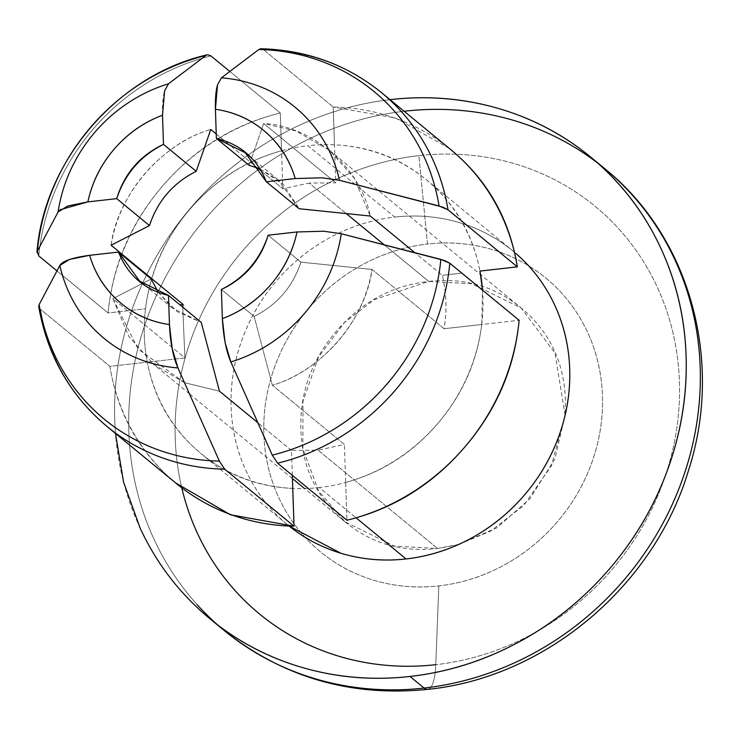 <?xml version="1.0" encoding="UTF-8"?>
<svg xmlns="http://www.w3.org/2000/svg" width="739" height="739" viewBox="0 0 739 739"><rect width="100%" height="100%" fill="white"/><g stroke="black" fill="none" stroke-linecap="round" stroke-linejoin="round"><path stroke-width="0.55" stroke-dasharray="3.69 2.77" d="M404.944 111.164A299.212 276.441 -50.6 0 0 152.964 303.452A299.212 276.441 -50.6 0 0 197.128 604.622A299.212 276.441 129.4 0 1 152.964 303.452A299.212 276.441 129.4 0 1 404.944 111.164M183.023 593.02A299.212 276.441 129.4 0 1 138.858 291.859A299.212 276.441 129.4 0 1 390.839 99.562C352.956 103.829 316.754 115.256 282.243 133.833C247.731 152.419 217.525 176.741 191.632 206.8C165.739 236.868 146.137 270.382 132.808 307.359C119.478 344.328 113.455 381.943 114.721 420.186L115.46 433.423M181.776 487.851A264.026 243.935 129.4 0 1 418.884 155.624A264.026 243.935 -50.6 0 0 175.235 438.55A264.026 243.935 -50.6 0 0 435.77 664.684A44.331 12.286 -96.4 0 1 427.752 689.358A44.331 12.286 83.6 0 0 435.77 664.684L438.837 585.888L435.77 664.684A264.026 243.935 -50.6 0 0 679.418 381.758A264.026 243.935 -50.6 0 0 418.884 155.624L427.493 244.018A177.314 163.818 -50.6 0 0 263.869 434.024A177.314 163.818 -50.6 0 0 438.837 585.888C461.284 583.357 482.733 576.586 503.185 565.575C523.637 554.564 541.539 540.154 556.883 522.334C572.226 504.525 583.847 484.655 591.745 462.753C599.634 440.841 603.209 418.551 602.461 395.882C601.703 373.223 596.687 351.903 587.403 331.922C578.12 311.95 565.27 294.843 548.865 280.608C532.459 266.363 513.744 256.073 492.71 249.736C471.685 243.399 449.94 241.496 427.493 244.018C405.046 246.549 383.587 253.32 363.135 264.331C342.684 275.342 324.781 289.753 309.438 307.572C294.094 325.382 282.483 345.252 274.585 367.154C266.687 389.065 263.112 411.355 263.869 434.024C264.617 456.693 269.633 478.013 278.926 497.984C288.21 517.956 301.05 535.064 317.465 549.308C333.871 563.543 352.586 573.834 373.611 580.17C394.644 586.507 416.38 588.41 438.837 585.888A177.314 163.818 -50.6 0 0 602.461 395.882A177.314 163.818 -50.6 0 0 427.493 244.018L418.884 155.624A264.026 243.935 129.4 0 1 679.418 381.758A264.026 243.935 129.4 0 1 435.77 664.684M292.33 475.334L291.508 450.439L318.047 450.153L437.59 548.495L318.047 450.153L344.411 444.481L272.349 385.204L254.142 316.431L221.395 289.494L254.142 316.431C277.217 304.837 292.801 286.75 300.893 262.151L372.04 269.449L300.893 262.151C292.801 286.75 277.217 304.837 254.142 316.431L272.349 385.204C320.846 371.699 365.731 319.571 372.04 269.449L444.093 328.726L481.726 324.486L444.093 328.726C447.104 310.519 446.513 292.709 442.328 275.314L414.791 252.664L442.328 275.314C446.476 292.718 447.067 310.519 444.093 328.726L372.04 269.449C361.048 335.654 307.72 375.495 272.349 385.204L344.411 444.481L345.676 482.465A177.314 163.818 129.4 0 0 481.726 324.486L482.521 290.159A177.314 163.818 129.4 0 1 481.726 324.486L519.129 320.273L481.726 324.486C477.2 361.722 462.411 394.885 437.34 424.001C412.27 453.109 381.712 472.6 345.676 482.465A177.314 163.818 129.4 0 1 319.294 487.546L356.078 517.808L319.294 487.546A177.314 163.818 129.4 0 1 292.764 488.424A177.314 163.818 129.4 0 1 190.56 444.139A177.314 163.818 129.4 0 1 147.292 362.156A177.314 163.818 129.4 0 1 145.518 308.745A177.314 163.818 129.4 0 1 281.568 150.765A177.314 163.818 129.4 0 1 307.951 145.685L394.737 217.081A177.314 163.818 -50.6 0 0 245.422 331.035A177.314 163.818 -50.6 0 0 271.592 509.504M449.229 148.354L395.411 117.954L333.215 107.035L335.728 182.792L263.675 123.515L295.96 130.932L329.566 150.359L354.295 178.302L370.267 216.037C360.697 167.698 312.699 126.036 263.675 123.515L249.135 165.351L263.675 123.515L335.728 182.792L309.188 183.078L346.194 213.516L309.188 183.078L282.825 188.75L280.312 112.993C234.032 124.291 194.865 148.548 162.839 185.738C130.803 222.938 112.559 265.347 108.106 312.957L145.518 308.745C150.035 271.509 164.825 238.346 189.895 209.229C214.966 180.122 245.524 160.631 281.568 150.765L280.312 112.993A216.102 199.65 -50.6 0 0 108.106 312.957L56.94 270.871L108.106 312.957L145.518 308.745C143.32 326.86 143.911 344.67 147.292 362.156L109.88 366.368C117.446 412.63 138.35 450.624 172.612 480.359L175.429 482.761M565.076 415.272L554.998 353.057L521.161 307.978L471.861 283.804L428.731 281.411L374.22 299.655L344.42 322.555L318.518 357.057L302.962 401.231L302.87 448.684L318.546 490.945L345.159 521.937L394.46 546.112L437.59 548.495L458.91 544.329M458.984 544.31L490.714 531.055L523.683 505.55L551.368 465.893L565.067 415.42M457.949 544.763L437.59 548.495C401.065 552.606 369.463 543.082 342.767 519.914C316.08 496.747 302.122 466.725 300.902 429.849C299.674 392.972 311.544 360.041 336.504 331.063C361.463 302.075 392.206 285.531 428.731 281.411L384.188 244.775L428.731 281.411C465.256 277.301 496.867 286.824 523.554 309.992C550.241 333.16 564.199 363.182 565.427 400.058L565.206 414.699M451.039 149.841A216.102 199.65 -50.6 0 0 333.215 107.035L334.471 144.807C370.895 146.507 402.515 158.996 429.322 182.265C456.129 205.534 473.006 235.141 479.953 271.074A177.314 163.818 129.4 0 0 436.684 189.101A177.314 163.818 129.4 0 0 334.471 144.807A177.314 163.818 129.4 0 0 307.951 145.685L394.737 217.081C372.29 219.612 350.84 226.374 330.388 237.385C309.927 248.396 292.034 262.816 276.691 280.626C261.347 298.445 249.727 318.306 241.829 340.217C233.93 362.128 230.365 384.409 231.113 407.078C231.861 429.747 236.886 451.067 246.17 471.039C255.454 491.019 268.303 508.118 284.709 522.362L289.134 526.057M345.676 482.465L346.924 520.238L345.676 482.465M292.764 488.424C256.341 486.724 224.73 474.235 197.913 450.966C171.106 427.696 154.229 398.099 147.292 362.156L109.88 366.368A216.102 199.65 -50.6 0 0 176.196 483.389M381.814 92.892A216.102 199.65 -50.6 0 0 263.888 49.993L333.215 107.035L263.888 49.993A216.102 199.65 129.4 0 1 381.703 92.809M229.801 71.434L280.312 112.993L229.801 71.434M38.77 255.925A216.102 199.65 129.4 0 1 210.975 55.961A216.102 199.65 -50.6 0 0 38.77 255.925L36.968 252.258M106.869 426.357A216.102 199.65 129.4 0 1 40.543 309.336L109.88 366.368L40.543 309.336A216.102 199.65 -50.6 0 0 106.979 426.449M263.888 49.993L260.636 48.765L263.888 49.993M38.761 306.759L39.814 308.653M58.076 212.01L60.035 209.747M162.506 115.229C162.22 104.698 162.922 96.569 164.612 90.823M291.508 450.439L257.846 422.745L291.508 450.439M219.446 391.162L184.501 382.7L219.446 391.162M184.482 382.691L153.555 364.318L128.826 336.374L112.855 298.639L184.916 357.916L182.727 307.165L184.916 357.916L147.292 362.156L184.916 357.916L112.855 298.639L138.054 348.965L184.482 382.691M111.081 245.228C122.064 179.023 175.392 139.181 210.763 129.473C162.275 142.978 117.381 195.105 111.081 245.228M216.231 133.971L257.468 167.892L216.231 133.971M260.765 170.598L282.825 188.75L260.765 170.598M259.851 168.825L283.628 184.861L299.119 208.731L277.984 179.679L259.555 168.704M142.442 283.425L151.255 279L142.461 283.443M142.137 283.6L112.855 298.639L142.119 283.591M158.063 292.09L172.381 308.052L201.239 322.389L176.972 311.525L158.174 292.256M300.893 262.151L268.137 235.205L300.893 262.151M529.235 266.52A177.314 163.818 -50.6 0 0 394.737 217.081C417.193 214.55 438.929 216.453 459.963 222.79C480.987 229.136 499.703 239.418 516.108 253.662M565.196 414.838L554.85 459.058L529.817 498.843L496.756 527.877L458.032 544.735M442.328 275.314L461.801 273.116L442.328 275.314M272.275 455.15L230.827 361.953M221.404 77.835L258.816 49.513M207.733 54.723L205.913 55.471M211.474 620.039L210.319 619.088M287.767 524.949L200.971 453.552M329.566 150.359L521.161 307.978M345.159 521.937L304.588 488.562M292.441 478.567L189.461 393.85M189.415 393.822L153.555 364.318M277.984 179.679L251.149 157.61M172.381 308.052L145.269 285.753M426.264 179.679L513.051 251.075M591.311 157.61L590.498 156.936"/><path stroke-width="1.11" d="M390.035 99.654L390.839 99.562A299.212 276.441 129.4 0 1 617.795 183.004A299.212 276.441 129.4 0 1 661.959 484.165A299.212 276.441 129.4 0 1 409.979 676.462L424.075 688.055A299.212 276.441 -50.6 0 0 676.065 495.767A299.212 276.441 -50.6 0 0 631.891 194.597A299.212 276.441 -50.6 0 0 404.944 111.164A299.212 276.441 129.4 0 1 631.891 194.597A299.212 276.441 129.4 0 1 676.065 495.767A299.212 276.441 129.4 0 1 424.075 688.055A44.331 12.286 83.6 0 0 427.752 689.358A44.331 12.286 -96.4 0 1 424.075 688.055A299.212 276.441 129.4 0 1 197.128 604.622A299.212 276.441 -50.6 0 0 424.075 688.055L409.979 676.462A299.212 276.441 129.4 0 1 183.023 593.02M435.77 664.684A264.026 243.935 129.4 0 1 181.776 487.851M516.108 253.662C532.514 267.906 545.364 285.005 554.647 304.985C563.94 324.957 568.956 346.277 569.704 368.946C570.462 391.615 566.887 413.895 558.989 435.807C551.091 457.718 539.47 477.579 524.127 495.398C508.792 513.208 490.89 527.628 470.438 538.639C449.986 549.65 428.528 556.412 406.081 558.943C383.633 561.474 361.888 559.571 340.864 553.234L289.134 526.057A177.314 163.818 -50.6 0 0 406.081 558.943L356.078 517.808L406.081 558.943A177.314 163.818 -50.6 0 0 555.405 444.989A177.314 163.818 -50.6 0 0 529.235 266.52M370.267 216.037L414.791 252.664L370.267 216.037L299.119 208.731L370.267 216.037M384.188 244.775L346.194 213.516L384.188 244.775M451.039 149.841A216.102 199.65 -50.6 0 1 517.365 266.862L479.953 271.074L482.521 290.159A177.314 163.818 129.4 0 0 479.953 271.074L517.365 266.862L448.028 209.83A216.102 199.65 129.4 0 0 381.703 92.809C346.988 64.681 306.768 50.003 261.024 48.756L258.816 49.513L221.404 77.835L217.515 84.865C215.862 90.601 215.16 98.74 215.418 109.27C234.54 112.023 251.251 119.607 265.56 132.013C279.859 144.428 289.753 159.938 295.221 178.542L266.363 181.794C257.144 158.691 240.489 144.225 216.379 138.405L215.418 109.27A112.06 103.534 129.4 0 1 295.221 178.542L322.038 177.803L339.478 180.316L442.929 207.151L448.028 209.83L517.365 266.862C509.799 220.601 488.885 182.607 454.633 152.881L449.229 148.354M163.476 144.364C139.939 155.55 124.355 173.647 116.725 198.643L87.876 201.895C92.079 182.2 100.864 164.594 114.24 149.056C127.616 133.528 143.708 122.249 162.506 115.229L163.476 144.364L196.223 171.309L210.763 129.473L216.231 133.971L210.763 129.473L196.223 171.309C173.148 182.893 157.564 200.99 149.481 225.589C157.564 200.99 173.148 182.893 196.223 171.309L163.476 144.364C140.401 155.957 124.817 174.044 116.725 198.643L87.876 201.895A112.06 103.534 129.4 0 1 162.506 115.229L163.476 144.364M230.827 361.953L225.035 342.379L222.356 318.62L221.395 289.494C244.932 278.307 260.516 260.211 268.137 235.205L296.995 231.963C292.792 251.648 283.998 269.264 270.622 284.792C257.246 300.33 241.163 311.599 222.356 318.62L221.395 289.494C244.47 277.901 260.054 259.805 268.137 235.205L296.995 231.963A112.06 103.534 129.4 0 1 222.356 318.62C223.363 336.55 226.18 350.988 230.827 361.953L272.275 455.15L277.596 463.205L346.924 520.238C393.213 508.94 432.37 484.692 464.406 447.492C496.442 410.293 514.677 367.893 519.129 320.273L449.802 263.241A216.102 199.65 129.4 0 1 277.596 463.205A216.102 199.65 -50.6 0 0 449.802 263.241L440.86 259.389A212.204 196.047 129.4 0 1 272.275 455.15A212.204 196.047 -50.6 0 0 440.86 259.389L341.252 233.736A149.943 138.526 129.4 0 1 230.827 361.953A149.943 138.526 -50.6 0 0 341.252 233.736L323.811 231.224L296.995 231.963L323.811 231.224L341.252 233.736L444.693 260.571L449.802 263.241L519.129 320.273A216.102 199.65 -50.6 0 1 346.924 520.238L277.596 463.205L272.275 455.15M175.429 482.761L230.319 514.732L294.02 526.196L224.684 469.163L219.372 461.108L177.923 367.911C173.102 356.974 170.275 342.526 169.453 324.578C150.331 321.834 133.611 314.251 119.312 301.835C105.012 289.42 95.119 273.91 89.65 255.315L118.499 252.064C127.718 275.167 144.382 289.623 168.492 295.452L169.453 324.578A112.06 103.534 129.4 0 1 89.65 255.315C72.477 257.643 62.547 261.015 59.85 265.43L39.102 304.644L38.761 306.759C47.361 355.635 70.15 395.568 107.118 426.56M176.196 483.389A216.102 199.65 -50.6 0 0 294.02 526.196L292.33 475.334M210.975 55.961L229.801 71.434L210.975 55.961L207.733 54.723L210.975 55.961M56.94 270.871L38.77 255.925L56.94 270.871M106.979 426.449A216.102 199.65 -50.6 0 0 224.684 469.163A216.102 199.65 129.4 0 1 106.869 426.357M258.816 49.513A212.204 196.047 129.4 0 1 439.086 205.978A212.204 196.047 -50.6 0 0 258.816 49.513L260.636 48.765M259.555 168.704L249.135 165.351L216.379 138.405L245.237 152.742L266.363 181.794L295.221 178.542L322.038 177.803L339.478 180.316A149.943 138.526 -50.6 0 0 221.404 77.835A149.943 138.526 129.4 0 1 339.478 180.316L439.086 205.978L448.028 209.83A216.102 199.65 -50.6 0 0 381.814 92.892M36.968 252.258L37.329 251.223A212.204 196.047 129.4 0 1 205.913 55.471L207.28 54.806C118.009 74.972 43.98 160.806 36.95 252.387M145.269 285.753L139.634 281.116L168.492 295.452L201.239 322.389L219.446 391.162L257.846 422.745L219.446 391.162L201.239 322.389L168.492 295.452L169.453 324.578L172.122 348.337L177.923 367.911A149.943 138.526 129.4 0 1 59.85 265.43A149.943 138.526 -50.6 0 0 177.923 367.911L219.372 461.108A212.204 196.047 129.4 0 1 39.102 304.644A212.204 196.047 -50.6 0 0 219.372 461.108L224.684 469.163L294.02 526.196L292.764 488.424M164.575 90.925L168.501 83.793L205.913 55.471A212.204 196.047 -50.6 0 0 37.329 251.223L58.076 212.01A149.943 138.526 129.4 0 1 168.501 83.793A149.943 138.526 -50.6 0 0 58.076 212.01L37.329 251.223L38.77 255.925M60.035 209.747L87.876 201.895L67.877 205.95L58.076 212.01M182.727 307.165L183.143 304.505L111.081 245.228L149.481 225.589L116.725 198.643L149.481 225.589L111.081 245.228L183.143 304.505L182.727 307.165M257.468 167.892L260.765 170.598L257.468 167.892M221.404 77.835L217.515 84.865L215.418 109.27L216.379 138.405L249.135 165.351L259.851 168.825M158.174 292.256L151.255 279L158.063 292.09M266.363 181.794L299.119 208.731L266.363 181.794M39.814 308.653L39.102 304.644L59.85 265.43L69.632 259.38L89.65 255.315L118.499 252.064L151.255 279L118.499 252.064L139.634 281.116M390.839 99.562C428.731 95.294 465.413 98.509 500.894 109.206C536.385 119.903 567.968 137.269 595.652 161.296C623.346 185.323 645.018 214.19 660.694 247.898C676.361 281.605 684.831 317.585 686.097 355.838C687.372 394.081 681.34 431.696 668.01 468.665C654.689 505.642 635.078 539.156 609.185 569.224C583.302 599.283 553.095 623.605 518.575 642.191C484.063 660.768 447.862 672.194 409.979 676.462C372.096 680.73 335.414 677.515 299.923 666.818C264.433 656.121 232.85 638.755 205.165 614.728C177.48 590.701 155.8 561.834 140.133 528.126L123.57 482.105L115.46 433.423M179.937 304.865L183.143 304.505L179.937 304.865M205.913 55.471L168.501 83.793L164.612 90.823L162.506 115.229M591.311 157.61L604.594 168.538C689.764 236.803 723.823 360.614 688.794 469.514C654.56 585.694 545.364 677.672 427.622 689.376C350.951 697.043 283.222 677.478 224.425 630.69L211.474 620.039M381.573 92.689L450.901 149.731M106.998 426.468L176.335 483.5M304.588 488.562L292.441 478.567M251.149 157.61L245.237 152.742"/></g></svg>
